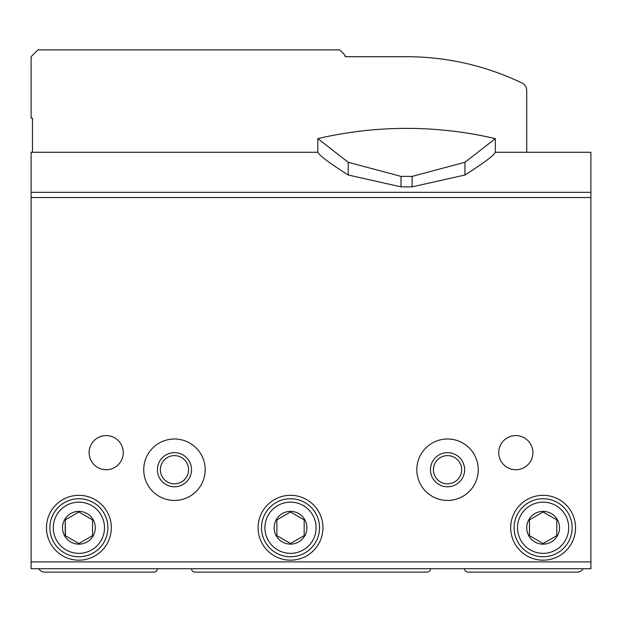 <?xml version="1.0" encoding="UTF-8"?>
<svg xmlns="http://www.w3.org/2000/svg" width="622" height="622" viewBox="0 0 622 622"><rect width="100%" height="100%" fill="white"/><g stroke="black" fill="none" stroke-linecap="round" stroke-linejoin="round"><path stroke-width="0.93" d="M464.603 568.71A3.413 3.413 0 0 0 468.016 572.123L577.247 572.123A6.826 6.826 0 0 0 583.156 568.71M191.529 568.71A3.413 3.413 0 0 0 194.943 572.123L427.057 572.123A3.413 3.413 0 0 0 430.471 568.71M38.844 568.71A6.826 6.826 0 0 0 44.753 572.123L153.984 572.123A3.413 3.413 0 0 0 157.397 568.71M317.889 152.273L31.1 152.273L31.1 568.71L590.9 568.71L590.9 561.884L31.1 561.884M495.267 152.273L590.9 152.273L590.9 192.322L31.1 192.322M556.768 535.635L543.115 543.519L529.462 535.635L529.462 519.868L543.115 511.984L556.768 519.868L556.768 535.635L543.115 543.519L529.462 535.635L529.462 519.868L543.115 511.984L556.768 519.868L556.768 535.635M557.304 535.946A16.382 16.382 0 0 1 526.725 527.751A16.382 16.382 0 0 1 547.352 511.929A16.382 16.382 0 0 1 557.304 535.946M304.174 535.635L290.521 543.519L276.868 535.635L276.868 519.868L290.521 511.984L304.174 519.868L304.174 535.635L290.521 543.519L276.868 535.635L276.868 519.868L290.521 511.984L304.174 519.868L304.174 535.635M304.71 535.946A16.382 16.382 0 0 1 274.139 527.751A16.382 16.382 0 0 1 294.758 511.929A16.382 16.382 0 0 1 304.71 535.946M65.481 535.775L65.232 519.868L78.885 511.984L92.538 519.868L92.538 535.635L78.885 543.519L65.232 535.635L65.232 519.868L78.885 511.984L92.538 519.868L92.538 535.635L78.885 543.519M93.075 535.946A16.382 16.382 0 0 1 62.503 527.751A16.382 16.382 0 0 1 83.13 511.929A16.382 16.382 0 0 1 93.075 535.946M258.091 527.751A32.43 32.43 0 0 1 306.732 499.668A32.43 32.43 0 0 1 306.732 555.835A32.43 32.43 0 0 1 258.091 527.751M510.685 527.751A32.43 32.43 0 0 1 559.326 499.668A32.43 32.43 0 0 1 559.326 555.835A32.43 32.43 0 0 1 510.685 527.751M46.463 527.751A32.43 32.43 0 0 1 95.104 499.668A32.43 32.43 0 0 1 95.104 555.835A32.43 32.43 0 0 1 46.463 527.751M143.744 469.727A30.719 30.719 0 0 1 189.827 443.121A30.719 30.719 0 0 1 189.827 496.325A30.719 30.719 0 0 1 143.744 469.727M416.818 469.727A30.719 30.719 0 0 1 462.9 443.121A30.719 30.719 0 0 1 462.9 496.325A30.719 30.719 0 0 1 416.818 469.727M89.125 452.661A17.066 17.066 0 0 1 114.728 437.872A17.066 17.066 0 0 1 114.728 467.441A17.066 17.066 0 0 1 89.125 452.661M498.735 452.661A17.066 17.066 0 0 1 524.338 437.872A17.066 17.066 0 0 1 524.338 467.441A17.066 17.066 0 0 1 498.735 452.661M590.9 192.322L590.9 561.884M430.471 469.727A17.066 17.066 0 0 1 456.074 454.946A17.066 17.066 0 0 1 456.074 484.507A17.066 17.066 0 0 1 430.471 469.727M433.425 469.727A14.112 14.112 0 0 1 454.589 457.504A14.112 14.112 0 0 1 454.589 481.941A14.112 14.112 0 0 1 433.425 469.727M157.397 469.727A17.066 17.066 0 0 1 183 454.946A17.066 17.066 0 0 1 183 484.507A17.066 17.066 0 0 1 157.397 469.727M160.352 469.727A14.112 14.112 0 0 1 181.515 457.504A14.112 14.112 0 0 1 181.515 481.941A14.112 14.112 0 0 1 160.352 469.727M49.877 527.751A29.016 29.016 0 0 1 93.393 502.623A29.016 29.016 0 0 1 93.393 552.88A29.016 29.016 0 0 1 49.877 527.751M53.29 527.751A25.603 25.603 0 0 1 91.691 505.585A25.603 25.603 0 0 1 91.691 549.926A25.603 25.603 0 0 1 53.29 527.751M514.099 527.751A29.016 29.016 0 0 1 557.623 502.623A29.016 29.016 0 0 1 557.623 552.88A29.016 29.016 0 0 1 514.099 527.751M517.512 527.751A25.603 25.603 0 0 1 555.913 505.585A25.603 25.603 0 0 1 555.913 549.926A25.603 25.603 0 0 1 517.512 527.751M261.504 527.751A29.016 29.016 0 0 1 305.029 502.623A29.016 29.016 0 0 1 305.029 552.88A29.016 29.016 0 0 1 261.504 527.751M264.918 527.751A25.603 25.603 0 0 1 303.318 505.585A25.603 25.603 0 0 1 303.318 549.926A25.603 25.603 0 0 1 264.918 527.751M401.011 186.864L401.011 176.384L348.211 162.28L317.826 138.62L317.826 151.931C318.052 154.575 328.175 162.264 348.211 174.992L401.011 186.864L412.137 186.864L464.945 174.992C484.865 162.35 494.988 154.66 495.322 151.931L495.322 152.273M412.137 186.864L412.137 176.384L401.011 176.384M495.322 151.931L495.322 138.62L464.945 162.28L412.137 176.384M495.322 138.62A389.699 389.699 0 0 0 317.826 138.62A389.699 389.699 0 0 1 495.322 138.62M526.725 152.273L526.725 90.447A8.195 8.195 0 0 0 522.091 83.068A266.247 266.247 0 0 0 406.578 56.703L345.132 56.703L345.132 55.335L339.674 49.877L37.926 49.877L31.1 56.703L31.1 118.141L32.468 118.141L32.468 152.273M590.9 197.524L31.1 197.524M348.211 174.992L348.211 162.28M464.945 174.992L464.945 162.28"/></g></svg>

